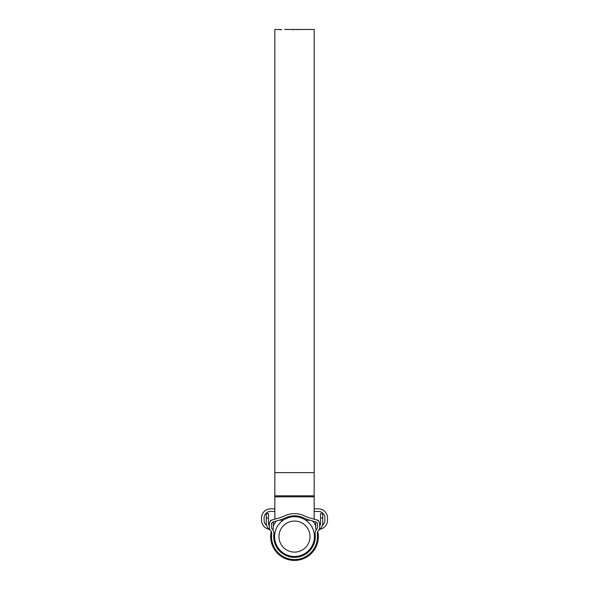 <?xml version="1.0" encoding="UTF-8"?>
<svg xmlns="http://www.w3.org/2000/svg" width="589" height="589" viewBox="0 0 589 589"><rect width="100%" height="100%" fill="white"/><g stroke="black" fill="none" stroke-linecap="round" stroke-linejoin="round"><path stroke-width="0.88" d="M315.277 536.586A20.777 20.777 0 0 0 315.137 534.208A6.56 6.56 0 0 1 316.867 528.974A2.187 2.187 0 0 0 317.464 527.472L317.464 524.041A2.187 2.187 0 0 0 315.873 521.935L310.219 520.337A45.927 45.927 0 0 1 303.283 517.76A20.777 20.777 0 0 0 285.717 517.76A45.927 45.927 0 0 1 278.781 520.337L273.127 521.935A2.187 2.187 0 0 0 271.536 524.041L271.536 527.472A2.187 2.187 0 0 0 272.133 528.974A6.56 6.56 0 0 1 273.863 534.208A20.777 20.777 0 0 0 294.5 557.363A20.777 20.777 0 0 0 315.277 536.586M316.286 529.688L315.527 531.123M317.309 533.958A4.373 4.373 0 0 1 318.465 530.468A4.373 4.373 0 0 0 319.65 527.472L319.65 524.041A4.373 4.373 0 0 0 316.462 519.829L310.815 518.239A43.741 43.741 0 0 1 304.211 515.78A22.964 22.964 0 0 0 284.789 515.78A43.741 43.741 0 0 1 278.185 518.239L272.538 519.829A4.373 4.373 0 0 0 269.35 524.041L269.35 527.472A4.373 4.373 0 0 0 270.535 530.468A4.373 4.373 0 0 1 271.691 533.958A22.964 22.964 0 0 0 294.5 559.55A22.964 22.964 0 0 0 317.309 533.958M319.65 526.102A6.56 6.56 0 0 0 320.526 522.826L320.526 513.623L322.713 513.623L322.713 522.826A8.747 8.747 0 0 1 319.091 529.916L320.225 528.937L319.091 529.916A4.373 4.373 0 0 0 318.465 530.468M270.535 530.468A4.373 4.373 0 0 0 269.909 529.916L268.775 528.937L269.909 529.916A8.747 8.747 0 0 1 266.287 522.826L266.287 513.623L268.474 513.623L268.474 522.826A6.56 6.56 0 0 0 269.35 526.102M273.289 521.891L273.289 528.988A9.188 9.188 0 0 1 272.346 529.216L272.633 529.577M273.141 530.394L273.392 530.925M272.567 529.489L272.096 528.937M278.972 536.586A15.528 15.528 0 0 0 294.5 552.114A15.528 15.528 0 0 0 310.028 536.586A15.528 15.528 0 0 0 294.5 521.059A15.528 15.528 0 0 0 278.972 536.586M314.401 536.586A19.901 19.901 0 0 1 294.5 556.487A19.901 19.901 0 0 1 274.599 536.586A19.901 19.901 0 0 1 294.5 516.686A19.901 19.901 0 0 1 314.401 536.586M317.773 531.44A23.84 23.84 0 0 1 294.5 560.426A23.84 23.84 0 0 1 271.227 531.44M273.289 525.712A23.84 23.84 0 0 1 276.469 520.993M312.531 520.993A23.84 23.84 0 0 1 315.711 525.712M316.654 529.216A9.188 9.188 0 0 1 315.711 528.988L315.711 521.891M318.34 520.919L318.34 520.183L317.338 520.183M314.18 511.436L318.34 511.436A6.56 6.56 0 0 1 324.9 517.996L324.9 520.183A6.56 6.56 0 0 1 322.323 525.395M266.677 525.395A6.56 6.56 0 0 1 264.1 520.183L264.1 517.996A6.56 6.56 0 0 1 270.66 511.436L274.82 511.436M271.662 520.183L270.66 520.183L270.66 520.919M269.077 529.231A9.188 9.188 0 0 1 261.479 520.183L261.479 517.996A9.188 9.188 0 0 1 270.66 508.815L274.82 508.815M314.18 508.815L318.34 508.815A9.188 9.188 0 0 1 327.521 517.996L327.521 520.183A9.188 9.188 0 0 1 319.923 529.231M312.332 29.45L314.18 29.45L314.18 519.189M281.675 29.575L274.82 29.45L274.82 519.189M303.092 29.45L304.712 29.45M303.858 29.472L304.285 29.465M303.858 29.45L304.734 29.45M303.401 29.45L302.054 29.479L303.401 29.45M302.172 29.457L300.824 29.487L302.172 29.457M295.575 29.546L300.957 29.457L295.575 29.546M293.329 29.899L293.329 29.465L285.79 29.465M293.278 29.465L286.512 29.45M284.502 29.457L285.142 29.45M280.305 29.546L280.953 29.568M306.044 29.457L312.671 29.457M312.192 29.457L306.523 29.457M307.723 29.45L311.073 29.457M322.713 517.996L320.526 517.996M268.474 517.996L266.287 517.996M314.18 472.628L274.82 472.628M314.18 496.836L274.82 496.836M314.18 495.82L274.82 495.82M306.383 29.45L304.977 29.45M304.925 29.45L304.336 29.45M303.791 29.45L289.022 29.45M286.335 29.45L284.848 29.45M309.689 520.183L305.772 520.183M283.228 520.183L279.311 520.183M280.276 29.538L280.276 29.98M311.78 29.45L310.528 29.45M308.069 29.45L306.935 29.45"/></g></svg>
